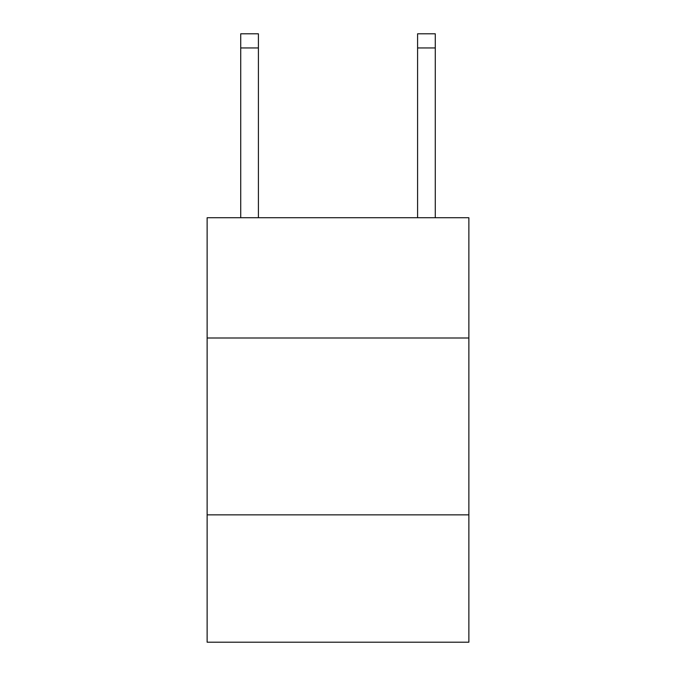 <?xml version="1.0" encoding="UTF-8"?>
<svg xmlns="http://www.w3.org/2000/svg" width="676" height="676" viewBox="0 0 676 676"><rect width="100%" height="100%" fill="white"/><g stroke="black" fill="none" stroke-linecap="round" stroke-linejoin="round"><path stroke-width="1.01" d="M468.874 338L468.874 217.731L207.126 217.731L207.126 338L468.874 338L468.874 642.2L207.126 642.2L207.126 338M468.874 514.858L207.126 514.858M258.409 217.731L258.409 47.945L240.724 47.945L240.724 33.8L258.409 33.8L258.409 47.945M240.724 217.731L240.724 47.945M435.276 217.731L435.276 33.8L417.591 33.8L417.591 217.731M417.591 47.945L435.276 47.945"/></g></svg>
